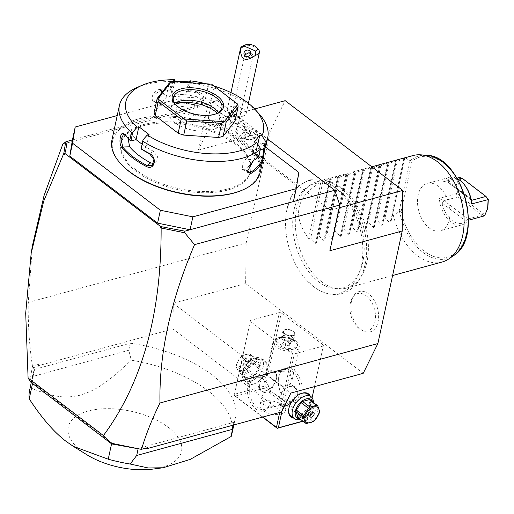 <?xml version="1.0" encoding="UTF-8"?>
<svg xmlns="http://www.w3.org/2000/svg" width="514" height="514" viewBox="0 0 514 514"><rect width="100%" height="100%" fill="white"/><g stroke="black" fill="none" stroke-linecap="round" stroke-linejoin="round"><path stroke-width="0.39" stroke-dasharray="2.57 1.93" d="M265.558 147.043L211.055 105.428L178.557 98.829L175.769 111.724L208.266 118.329L296.07 185.361L298.859 172.466M208.266 118.329L211.055 105.428M296.07 185.361L293.43 201.552M178.557 98.829L117.224 115.566M62.836 144.087L208.054 104.464L217.107 100.442L72.423 139.924M136.107 171.374A66.222 32.716 -167.8 0 1 120.989 143.849A66.222 32.716 -167.8 0 1 166.542 122.936A66.222 32.716 -167.8 0 1 235.322 144.305A66.222 32.716 -167.8 0 1 250.44 171.837A66.222 32.716 -167.8 0 1 204.887 192.75A66.222 32.716 -167.8 0 1 136.107 171.374M136.364 170.205A66.222 32.716 -167.8 0 1 121.246 142.674A66.222 32.716 -167.8 0 1 166.799 121.76A66.222 32.716 -167.8 0 1 235.573 143.13A66.222 32.716 -167.8 0 1 250.691 170.661A66.222 32.716 -167.8 0 1 205.137 191.574A66.222 32.716 -167.8 0 1 136.364 170.205M241.876 190.315A75.05 37.079 12.2 0 0 242.19 141.331A75.05 37.079 12.2 0 0 144.241 118.818A75.05 37.079 12.2 0 0 121.156 164.217M260.283 171.997A75.879 37.49 12.2 0 0 242.961 140.457A75.879 37.49 12.2 0 0 164.152 115.971A75.879 37.49 12.2 0 0 111.956 139.93M259.101 113.87A75.879 37.49 12.2 0 0 250.414 105.987A75.879 37.49 12.2 0 0 188.895 82.677L188.317 82.266L188.754 81.874M266.117 145.038A75.879 37.49 12.2 0 0 266.258 144.28L264.659 149.246M149.041 134.514L146.252 147.409L141.061 148.829M128.044 138.388L130.466 134.051L132.182 135.079A67.597 33.397 12.2 0 0 141.157 143.522A67.597 33.397 12.2 0 0 153.204 151.129L157.58 156.77L155.864 162.668L153.705 163.491M146.252 147.409L142.057 144.209M174.503 79.721L172.839 81.212L171.631 81.501A75.879 37.49 12.2 0 0 137.052 87.483M171.631 81.501L170.006 89.006A75.879 37.49 12.2 0 0 160.336 89.352C151.624 89.899 148.61 103.777 157.496 102.479A75.879 37.49 -167.8 0 1 194.8 105.023C204.585 107.593 207.572 93.715 197.639 91.89A75.879 37.49 12.2 0 0 187.269 90.181L188.895 82.677M124.703 134.629L125.281 135.272A75.05 37.079 12.2 0 0 126.984 137.251M172.839 81.212L170.899 90.201L170.006 89.006M170.789 90.149A75.05 37.079 12.2 0 0 160.529 90.483L154.149 94.743L154.149 100.988L157.997 102.209A75.05 37.079 -167.8 0 1 194.89 104.727L202.715 101.001L202.028 96.034L197.427 93.002A75.05 37.079 12.2 0 0 186.447 91.216L187.269 90.181M160.336 89.352L160.529 90.483L164.249 94.332A67.597 33.397 12.2 0 1 179.855 94.351L187.597 94.878L186.37 91.254L188.317 82.266M157.496 102.479L157.997 102.209L161.711 106.057L157.862 104.824L157.849 98.572L164.249 94.332M194.8 105.023L193.656 108.236A67.597 33.397 12.2 0 0 161.711 106.057M197.639 91.89L196.194 96.51L200.801 99.536L201.488 104.496L193.656 108.236M213.94 85.986A70.36 34.766 12.2 0 0 206.12 83.801M190.386 81.983L187.597 94.878M235.033 121.098A41.39 20.451 12.2 0 0 233.973 117.963L237.012 103.892L211.607 84.206M154.142 112.515L166.067 97.364A41.39 20.451 12.2 0 1 170.564 96.137L205.452 98.515A41.39 20.451 12.2 0 1 211.01 100.429L233.973 117.963M257.81 144.248L257.026 147.878L251.731 154.605L258.15 156.809L260.09 147.82M254.52 141.703L251.731 154.605M257.026 147.878L260.328 149.021M263.547 150.075A75.05 37.079 12.2 0 0 265.301 144.82L263.798 149.889M248.525 166.375A67.597 33.397 12.2 0 1 244.484 169.247L242.486 169.466L242.261 163.696L247.022 157.528A67.597 33.397 12.2 0 0 254.379 151.244A67.597 33.397 12.2 0 0 257.874 143.991A67.597 33.397 12.2 0 0 257.938 143.65C258.484 138.876 255.786 151.36 255.407 155.376A67.597 33.397 12.2 0 1 255.336 155.716L257.874 143.991M266.258 144.28L265.301 144.82L257.938 143.65L258.009 142.744L265.359 143.907M253.511 160.484L252.689 160.843A75.05 37.079 12.2 0 0 258.195 156.873L258.754 156.757M247.234 171.284L252.689 160.843L247.022 157.528M253.511 160.477A67.597 33.397 12.2 0 0 255.336 155.716M174.908 80.929L172.119 93.824L170.899 90.201M172.119 93.824L179.855 94.351A67.597 33.397 12.2 0 1 196.194 96.51M166.067 97.364L169.106 83.294M171.58 81.45L173.603 82.073L170.564 96.137M205.452 98.515L208.491 84.45L173.603 82.073M208.491 84.45L211.511 84.167M211.01 100.429L214.049 86.358M237.012 103.892L237.892 104.271M216.741 113.594A24.833 12.272 -167.8 0 1 216.124 113.877A24.833 12.272 -167.8 0 1 179.026 107.818A24.833 12.272 -167.8 0 1 176.18 105.235A24.833 12.272 -167.8 0 1 175.737 104.727M218.283 112.727A24.833 12.272 12.2 0 1 219.125 114.314A24.833 12.272 12.2 0 1 219.619 118.541A24.833 12.272 12.2 0 1 202.535 126.38A24.833 12.272 12.2 0 1 176.745 118.368A24.833 12.272 -167.8 0 1 171.072 108.043A24.833 12.272 -167.8 0 1 173.269 104.4A24.833 12.272 -167.8 0 1 174.689 103.301M175.319 104.201A27.223 13.448 12.2 0 0 170.385 107.06A27.223 13.448 12.2 0 0 174.195 122.371A27.223 13.448 12.2 0 0 206.609 130.974A27.223 13.448 12.2 0 0 220.654 117.931A27.223 13.448 12.2 0 0 217.345 113.286M124.876 134.841L125.281 135.272L132.182 135.079M217.107 100.442L267.447 138.876M237.969 135.49A9.657 4.774 -167.8 0 0 253.498 138.844A9.657 4.774 -167.8 0 0 254.334 133.222A9.657 4.774 -167.8 0 0 243.816 129.432A11.597 5.731 -167.8 0 0 245.165 126.174A11.597 5.731 -167.8 0 0 235.952 119.614A11.597 5.731 -167.8 0 0 223.757 120.649A11.597 5.731 12.2 0 0 223.037 121.388A11.597 5.731 12.2 0 0 225.845 127.864A11.597 5.731 12.2 0 0 237.674 131.109A9.657 4.774 -167.8 0 0 237.969 135.49L237.031 134.456A11.038 5.455 12.2 0 0 254.783 138.292A11.038 5.455 12.2 0 0 257.347 135.677A11.038 5.455 12.2 0 0 244.054 127.543L243.25 126.354A10.119 4.999 12.2 0 1 243.141 126.444A10.119 4.999 12.2 0 1 237.275 127.986L236.549 129.592L237.674 131.109M329.879 250.736L330.425 210.175L212.835 120.398L198.173 150.184L208.054 104.464M30.763 382.146L31.894 379.756L33.84 367.844L38.1 366.681L38.614 364.33L32.433 366.013C29.33 345.511 27.936 324.321 28.251 302.45L32.44 245.66M28.251 302.45L246.18 242.987L270.512 130.44L285.174 100.66M198.173 150.184L270.512 130.44M145.192 448.311L147.717 447.623M144.993 448.285L140.733 449.448M363.225 373.318L245.634 283.548L246.18 242.987M334.916 187.43A58.32 36.751 74.7 0 1 361.323 265.327A58.32 36.751 74.7 0 1 313.489 286.555A58.32 36.751 74.7 0 1 305.952 279.526A58.32 36.751 74.7 0 1 286.883 209.622A58.32 36.751 74.7 0 1 334.916 187.43M360.918 329.429A20.907 13.171 -105.3 0 0 363.661 331.106A20.907 13.171 -105.3 0 0 378.381 319.978A20.907 13.171 -105.3 0 0 368.596 293.892A20.907 13.171 -105.3 0 0 353.94 295.466A20.907 13.171 -105.3 0 0 360.918 329.429M38.614 364.33L38.595 365.634L172.948 328.973L173.289 303.286L245.634 283.548M29.979 381.285L32.433 366.013M33.84 367.844L32.44 366.193M38.1 366.681L38.595 365.634M281.595 411.92L172.948 328.973M32.543 383.502L32.742 382.583L111.763 442.914A103.468 51.124 -167.8 0 0 138.215 448.433L233.915 422.322A103.468 51.124 -167.8 0 0 235.393 417.696L233.825 424.956M32.742 382.583A103.468 51.124 -167.8 0 1 33.127 373.961A103.468 51.124 -167.8 0 1 34.605 369.335L130.305 343.224A103.468 51.124 -167.8 0 1 235.393 417.696M31.894 379.756L30.577 381.851M64.404 154.444L64.809 152.979M65.522 151.591L64.912 152.934M173.289 303.286L290.885 393.062M281.293 312.91L323.434 345.087L323.28 346.038L294.342 353.934L292.434 353.548L250.286 321.372L250.44 320.421L279.378 312.525L281.293 312.91L265.32 386.766L307.468 418.942L323.434 345.087M293.494 370.029A17.932 11.302 -105.3 0 0 278.588 377.578A17.932 11.302 -105.3 0 0 284.107 397.797A17.932 11.302 -105.3 0 0 286.902 400.515A17.932 11.302 -105.3 0 0 301.609 393.987A17.932 11.302 -105.3 0 0 293.494 370.029M250.44 320.421L234.474 394.277L263.412 386.38L279.378 312.525M263.412 386.38L264.241 387.164L264.035 388.224L306.183 420.401L307.263 420.009L307.468 418.942M265.32 386.766L264.241 387.164M253.184 384.209A14.488 8.68 127.4 0 0 255.169 383.476A14.488 8.68 127.4 0 0 266.837 368.197A14.488 8.68 127.4 0 0 258.503 359.588A14.488 8.68 127.4 0 0 244.992 374.86A14.488 8.68 127.4 0 0 253.184 384.209M234.474 394.277L250.286 321.372M279.7 412.44L292.434 353.548M262.879 417.034L234.32 395.227M262.487 378.49A17.932 11.302 74.7 0 1 265.282 381.208A17.932 11.302 74.7 0 1 270.801 401.428A17.932 11.302 74.7 0 1 255.895 408.971A17.932 11.302 74.7 0 1 247.78 385.018A17.932 11.302 74.7 0 1 262.487 378.49M281.968 411.161L294.342 353.934M302.83 421.12L307.314 419.899L312.101 397.746M314.51 386.612L323.28 346.038M310.218 396.056A14.488 8.68 -52.6 0 1 308.085 408.566A14.488 8.68 -52.6 0 1 297.086 417.721A14.488 8.68 -52.6 0 1 293.475 417.985M262.59 417.111L235.097 396.121L264.035 388.224M235.097 396.121L234.268 395.337M306.183 420.401L303.022 421.262M262.885 410.371A13.107 6.476 12.2 0 0 276.5 414.605A13.107 6.476 12.2 0 0 285.514 410.468A13.107 6.476 12.2 0 0 282.527 405.019A13.107 6.476 12.2 0 0 268.912 400.785A13.107 6.476 12.2 0 0 259.898 404.923A13.107 6.476 12.2 0 0 262.885 410.371M280.265 404.865C282.578 405.681 284.512 405.193 286.073 403.394L295.062 398.189A11.726 7.023 127.4 0 1 285.739 406.33A11.726 7.023 127.4 0 1 280.779 405.687A11.726 7.023 127.4 0 1 278.986 402.578L279.43 404.653L280.265 404.865L275.279 406.503L263.9 405.687L261.459 397.688L264.164 392.58L261.934 391.295L258.793 387.158A11.726 7.023 127.4 0 0 260.579 390.267A11.726 7.023 127.4 0 0 265.545 390.91A11.726 7.023 127.4 0 0 267.151 390.319A11.726 7.023 127.4 0 0 274.868 382.769L276.68 377.449L276.603 374.732A11.726 7.023 127.4 0 0 274.81 371.628A11.726 7.023 127.4 0 0 269.85 370.979A11.726 7.023 127.4 0 0 260.527 379.12C257.655 381.818 257.077 384.498 258.793 387.158M274.868 382.769L270.563 391.552C276.005 394.591 280.329 397.515 283.535 400.329L287.082 403.227L286.073 403.394M289.478 386.65A11.038 6.611 -52.6 0 1 295.723 393.775A11.038 6.611 -52.6 0 1 285.424 405.411A11.038 6.611 -52.6 0 1 279.076 398.851A11.038 6.611 -52.6 0 1 287.968 387.209A11.038 6.611 -52.6 0 1 289.478 386.65M295.062 398.189C297.934 395.497 298.512 392.818 296.803 390.152A11.726 7.023 127.4 0 0 295.01 387.042A11.726 7.023 127.4 0 0 290.05 386.399A11.726 7.023 127.4 0 0 288.438 386.991A11.726 7.023 127.4 0 0 280.721 394.54L284.191 386.708L290.192 384.344L292.061 380.187L289.62 372.187L278.247 371.371L274.682 372.509L276.166 372.656L276.603 374.732M286.125 399.622A16.557 10.434 -105.3 0 0 293.52 401.524A16.557 10.434 -105.3 0 0 300.105 388.366A16.557 10.434 -105.3 0 0 292.203 371.487A16.557 10.434 -105.3 0 0 284.807 369.585A16.557 10.434 -105.3 0 0 278.447 378.452A16.557 10.434 -105.3 0 0 283.542 397.116A16.557 10.434 -105.3 0 0 286.125 399.622M296.803 390.152L293.661 386.014L290.192 384.344M266.111 390.659A11.038 6.611 127.4 0 0 267.621 390.107A11.038 6.611 127.4 0 0 276.513 378.465A11.038 6.611 127.4 0 0 270.165 371.905A11.038 6.611 127.4 0 0 259.866 383.54A11.038 6.611 127.4 0 0 266.111 390.659M270.563 391.552L264.164 392.58M257.186 407.518A16.557 10.434 74.7 0 1 249.284 390.634A16.557 10.434 74.7 0 1 255.869 377.475A16.557 10.434 74.7 0 1 263.271 379.383A16.557 10.434 74.7 0 1 265.847 381.889A16.557 10.434 74.7 0 1 270.942 400.554A16.557 10.434 74.7 0 1 264.582 409.42A16.557 10.434 74.7 0 1 257.186 407.518M260.527 379.12L268.096 374.417L266.56 374.558L269.985 377.546C273.769 380.951 278.504 384.003 284.191 386.708M268.096 374.417C269.889 372.483 272.086 371.84 274.682 372.509M276.577 347.066A13.107 6.476 -167.8 0 1 273.583 341.617A13.107 6.476 -167.8 0 1 276.628 338.514A13.107 6.476 -167.8 0 1 296.212 341.707A13.107 6.476 12.2 0 1 297.709 343.069A13.107 6.476 12.2 0 1 299.206 347.156A13.107 6.476 12.2 0 1 290.185 351.3A13.107 6.476 12.2 0 1 276.577 347.066M278.986 402.578L278.909 399.86L280.721 394.54M295.042 340.371A11.038 5.455 -167.8 0 1 296.302 341.521A11.038 5.455 -167.8 0 1 297.561 344.965A11.038 5.455 -167.8 0 1 289.967 348.447A11.038 5.455 -167.8 0 1 278.504 344.888A11.038 5.455 -167.8 0 1 275.986 340.3A11.038 5.455 -167.8 0 1 278.549 337.679A11.038 5.455 -167.8 0 1 295.042 340.371M278.254 346.057A11.038 5.455 12.2 0 0 289.716 349.623A11.038 5.455 12.2 0 0 297.31 346.134A11.038 5.455 12.2 0 0 294.785 341.547A11.038 5.455 -167.8 0 0 283.323 337.987A11.038 5.455 -167.8 0 0 275.735 341.469A11.038 5.455 -167.8 0 0 278.254 346.057M287.834 342.131L290.371 344.065L289.054 345.736L285.206 345.472L282.668 343.538L283.985 341.868L287.834 342.131L288.849 337.441L291.387 339.375L290.069 341.045L286.221 340.782L283.683 338.848L285 337.178L288.849 337.441M290.371 344.065L291.387 339.375M283.985 341.868L285 337.178M282.668 343.538L283.683 338.848M285.206 345.472L286.221 340.782M289.054 345.736L290.069 341.045M307.68 394.116A13.794 8.263 -52.6 0 1 308.246 406.24A13.794 8.263 -52.6 0 1 296.771 416.803A13.794 8.263 -52.6 0 1 290.937 416.044M313.367 402.462A13.794 8.263 -52.6 0 1 313.199 404.165A13.794 8.263 -52.6 0 1 302.091 418.724A13.794 8.263 -52.6 0 1 300.491 419.334M288.797 408.855A13.794 8.263 -52.6 0 1 288.836 408.604A13.794 8.263 -52.6 0 1 299.951 394.052A13.794 8.263 -52.6 0 1 300.182 393.949M312.795 402.025A11.591 6.939 -52.6 0 1 312.93 405.803A11.591 6.939 -52.6 0 1 303.601 418.03A11.591 6.939 -52.6 0 1 302.007 418.614A11.591 6.939 -52.6 0 1 299.919 418.891M310.334 400.149L312.242 405.758A10.621 6.361 -52.6 0 1 311.876 407.448L307.154 414.869A10.621 6.361 -52.6 0 1 305.676 416.07L299.045 417.876A10.621 6.361 -52.6 0 1 297.94 417.381M312.242 405.758L319.637 411.406M311.876 407.448L319.271 413.095M307.154 414.869L314.549 420.516M305.676 416.07L313.071 421.711M299.045 417.876L306.44 423.523M312.409 412.498A2.756 1.651 127.4 0 0 311.959 411.264A2.756 1.651 127.4 0 0 310.79 411.11A2.756 1.651 -52.6 0 0 308.496 413.224A2.756 1.651 -52.6 0 0 308.606 415.653A2.756 1.651 -52.6 0 0 309.775 415.8A2.756 1.651 127.4 0 0 309.916 415.762M253.749 383.958A13.794 8.263 127.4 0 0 255.644 383.258A13.794 8.263 127.4 0 0 266.753 368.705A13.794 8.263 127.4 0 0 264.652 361.265A13.794 8.263 127.4 0 0 258.818 360.507A13.794 8.263 127.4 0 0 247.343 371.069A13.794 8.263 127.4 0 0 247.909 383.2A13.794 8.263 127.4 0 0 253.749 383.958M250.324 381.343A13.794 8.263 127.4 0 0 261.799 370.78A13.794 8.263 127.4 0 0 261.228 358.65A13.794 8.263 127.4 0 0 255.394 357.892A13.794 8.263 127.4 0 0 253.498 358.592A13.794 8.263 127.4 0 0 242.39 373.145A13.794 8.263 127.4 0 0 244.484 380.585A13.794 8.263 127.4 0 0 250.324 381.343M253.582 358.695A11.591 6.939 127.4 0 0 251.995 359.28A11.591 6.939 127.4 0 0 242.659 371.506A11.591 6.939 127.4 0 0 249.322 378.394A11.591 6.939 127.4 0 0 260.135 366.174A11.591 6.939 127.4 0 0 253.582 358.695M245.255 377.16A10.621 6.361 -52.6 0 0 246.367 377.655L252.997 375.85L245.596 370.202L238.971 372.007A10.621 6.361 -52.6 0 1 237.86 371.519L235.952 365.91A10.621 6.361 -52.6 0 1 236.099 365.069A10.621 6.361 -52.6 0 1 236.318 364.214L243.713 369.862A10.621 6.361 127.4 0 0 243.347 371.551L245.255 377.16L237.86 371.519M252.997 375.85A10.621 6.361 -52.6 0 0 254.469 374.648L259.191 367.227A10.621 6.361 127.4 0 0 259.557 365.538L257.655 359.928A10.621 6.361 127.4 0 0 256.544 359.434L249.913 361.246A10.621 6.361 127.4 0 0 248.435 362.441L243.713 369.862M246.367 377.655L238.971 372.007M254.469 374.648L247.073 369.001A10.621 6.361 -52.6 0 1 245.596 370.202M259.191 367.227L251.796 361.586L247.073 369.001M259.557 365.538L252.162 359.89A10.621 6.361 -52.6 0 1 252.014 360.725A10.621 6.361 -52.6 0 1 251.796 361.586M257.655 359.928L250.254 354.281L252.162 359.89M256.544 359.434L249.149 353.786A10.621 6.361 -52.6 0 1 250.254 354.281M249.913 361.246L242.518 355.598L249.149 353.786M248.435 362.441L241.04 356.8A10.621 6.361 -52.6 0 1 242.518 355.598M241.04 356.8L236.318 364.214M243.347 371.551L235.952 365.91M250.472 360.622A9.246 5.538 -52.6 0 1 241.85 370.369A9.246 5.538 -52.6 0 1 236.626 364.4A9.246 5.538 -52.6 0 1 245.249 354.66A9.246 5.538 -52.6 0 1 250.472 360.622M244.06 360.166A2.756 1.651 -52.6 0 1 245.223 360.32A2.756 1.651 -52.6 0 1 245.339 362.743A2.756 1.651 -52.6 0 1 243.045 364.856A2.756 1.651 -52.6 0 1 241.876 364.709A2.756 1.651 -52.6 0 1 241.76 362.28A2.756 1.651 -52.6 0 1 244.06 360.166M243.63 366.045A2.756 1.651 127.4 0 1 243.52 363.623A2.756 1.651 127.4 0 1 245.814 361.509A2.756 1.651 -52.6 0 1 246.983 361.663A2.756 1.651 -52.6 0 1 247.093 364.085A2.756 1.651 -52.6 0 1 244.799 366.199A2.756 1.651 127.4 0 1 243.63 366.045L241.876 364.709M111.564 443.833L111.763 442.914M138.105 448.915L138.215 448.433M233.317 425.097L233.915 422.322M130.305 343.224L128.789 350.252L131.301 360.198A103.468 51.124 -167.8 0 1 208.247 390.968A103.468 51.124 -167.8 0 1 231.872 433.983M128.789 350.252L33.082 376.37L34.605 369.335M33.082 376.37L30.275 387.768A103.468 51.124 12.2 0 0 29.606 390.248M30.275 387.768C54.49 397.752 65.272 398.382 79.856 395.266C94.955 390.621 105.955 384.164 131.301 360.198M153.056 469.07A57.941 28.63 12.2 0 0 168.29 427.359A57.941 28.63 12.2 0 0 88.003 411.052A57.941 28.63 12.2 0 0 81.475 451.048A57.941 28.63 12.2 0 0 86.885 454.761M330.425 210.175L339.163 207.791M212.835 120.398L254.655 108.987M318.532 281.691A53.97 34.008 -105.3 0 0 335.179 288.598A53.97 34.008 -105.3 0 0 364.163 250.646A53.97 34.008 -105.3 0 0 338.366 189.974A53.97 34.008 -105.3 0 0 307.449 186.961A53.97 34.008 -105.3 0 0 293.237 232.405A53.97 34.008 -105.3 0 0 318.532 281.691M321.713 281.8A55.184 34.772 74.7 0 1 295.839 231.396A55.184 34.772 74.7 0 1 310.372 184.931A55.184 34.772 74.7 0 1 317.324 181.667A55.184 34.772 74.7 0 1 341.99 188.008A55.184 34.772 74.7 0 1 368.332 244.285A55.184 34.772 74.7 0 1 346.378 288.142A55.184 34.772 74.7 0 1 338.732 288.862A55.184 34.772 74.7 0 1 321.713 281.8M442.072 262.031A55.184 34.772 74.7 0 1 417.407 255.683A55.184 34.772 74.7 0 1 393.364 215.475L399.436 211.228A53.238 33.545 -105.3 0 0 453.701 255.522M426.337 155.254A53.238 33.545 -105.3 0 0 410.397 160.535L405.533 159.205A55.184 34.772 74.7 0 1 413.018 155.556M410.397 160.535L411.932 161.325A51.908 32.71 -105.3 0 1 462.786 190.784A51.908 32.71 -105.3 0 1 448.497 256.846A51.908 32.71 -105.3 0 1 401.126 211.318L399.436 211.228M449.377 219.035A24.556 15.471 -105.3 0 0 444.494 193.315A24.556 15.471 -105.3 0 0 427.282 183.408A24.556 15.471 -105.3 0 0 418.12 195.166A24.556 15.471 -105.3 0 0 423.003 220.885A24.556 15.471 -105.3 0 0 440.215 230.792A24.556 15.471 -105.3 0 0 449.377 219.035M464.354 184.712A23.175 14.604 74.7 0 0 446.814 180.401L447.051 181.648L447.912 182.117L442.856 182.001A24.556 15.471 74.7 0 1 448.985 177.491A24.556 15.471 74.7 0 1 457.261 178.596M442.856 182.001L456.991 178.146M488.017 206.332L484.58 215.841L481.914 215.173L458 196.913L455.841 193.9L456.355 184.732L459.387 177.491L460.891 178.641L462.992 179.168L486.597 197.19M485.152 214.132L483.051 213.599L459.445 195.577L457.736 193.2L439.309 198.417L443.82 201.038L441.944 202.908A23.175 14.604 74.7 0 0 466.159 221.393L467.399 219.035L468.048 220.358A24.556 15.471 74.7 0 1 461.913 224.869A24.556 15.471 74.7 0 1 439.309 198.417M468.048 220.358L468.472 220.236M447.912 182.117L471.152 199.451M458.308 179.18L448.208 181.937M462.054 178.159L462.992 179.168M457.736 193.2C457.402 187.289 458.449 182.431 460.891 178.641M483.051 213.599L481.914 215.173L468.068 218.951L444.154 200.698L458 196.913L459.445 195.577M444.154 200.698L443.82 201.038M467.399 219.035L468.068 218.951M308.625 238.599L320.787 182.329C296.032 196.881 291.978 215.636 308.625 238.599L310.687 238.04L315.487 243.328L316.361 243.09L317.716 236.119L318.956 235.785L323.756 241.072L324.63 240.835L325.985 233.864L327.219 233.523L332.018 238.817L332.899 238.58L334.254 231.608L335.488 231.268L340.287 236.562L341.167 236.324L342.523 229.353L343.757 229.013L348.556 234.307L349.436 234.069L350.792 227.098L352.026 226.758L356.825 232.052L357.699 231.808L359.061 224.836L360.295 224.502L365.094 229.797L365.968 229.552L367.324 222.581L368.557 222.247L373.357 227.535L374.237 227.297L375.593 220.326L376.826 219.992L381.626 225.28L382.506 225.042L383.862 218.071L385.095 217.737L389.895 223.025L390.775 222.787L404.293 159.546L405.533 159.205M392.131 215.816L393.364 215.475M404.293 159.546L390.769 222.813L404.724 158.241L397.264 161.46L385.095 217.737M320.787 182.329L330.316 178.544L316.361 243.116L330.316 178.544L329.885 179.849L338.585 176.289L324.623 240.86L338.585 176.289L338.154 177.587L339.388 177.253L346.854 174.034L332.892 238.599L346.854 174.034L346.423 175.332L347.657 174.998L355.123 171.779L341.161 236.344L355.123 171.779L354.692 173.077L355.926 172.743L363.385 169.524L349.43 234.088L363.385 169.524L362.955 170.821L364.195 170.487L371.654 167.268L357.699 231.833L371.654 167.262L371.224 168.566L372.457 168.232L379.923 165.013L365.962 229.578L379.923 165.013L379.493 166.311L388.192 162.758L374.231 227.323L388.192 162.752L387.762 164.056L396.461 160.503L382.5 225.068L396.031 161.801L397.264 161.46M396.031 161.801L383.862 218.071M388.995 163.715L376.826 219.992M387.762 164.056L375.593 220.326M380.726 165.971L368.557 222.247M379.493 166.311L367.324 222.581M372.457 168.232L360.295 224.502M371.224 168.566L359.061 224.836M364.195 170.487L352.026 226.758M362.955 170.821L350.792 227.098M355.926 172.743L343.757 229.013M354.692 173.077L342.523 229.353M347.657 174.998L335.488 231.268M346.423 175.332L334.254 231.608M339.388 177.253L327.219 233.523M338.154 177.587L325.985 233.864M331.119 179.508L318.956 235.785M329.885 179.849L317.716 236.119M322.856 181.763L310.687 238.04M366.238 295.813A19.314 12.169 74.7 0 1 375.278 319.907A19.314 12.169 74.7 0 1 361.683 330.187A19.314 12.169 74.7 0 1 359.138 328.639A19.314 12.169 74.7 0 1 352.694 297.265A19.314 12.169 74.7 0 1 366.238 295.813M245.165 126.174A12.42 12.42 0 0 0 239.081 117.931A6.9 3.405 -167.8 0 0 231.987 116.395A6.9 3.405 -167.8 0 0 228.923 117.41A6.9 3.405 12.2 0 0 228.177 118.541A6.9 3.405 12.2 0 0 232.945 122.994A6.9 3.405 12.2 0 0 240.918 122.583A12.42 10.029 51.1 0 1 243.141 126.444M239.081 117.931A6.9 3.405 -167.8 0 1 241.664 121.458A6.9 3.405 -167.8 0 1 240.918 122.583M243.816 129.432L244.054 127.543M236.549 129.592A11.038 5.455 12.2 0 0 235.772 131.012A11.038 5.455 12.2 0 0 237.031 134.456M237.275 127.986A11.038 5.455 12.2 0 0 236.029 129.836A11.038 5.455 12.2 0 0 245.66 137.501A11.038 5.455 12.2 0 0 257.604 134.501A11.038 5.455 12.2 0 0 243.25 126.354M242.961 131.912L245.499 133.846L249.348 134.109L250.665 132.432L248.127 130.498L244.278 130.235L242.961 131.912L242.454 134.257L244.992 136.191L248.84 136.454L250.157 134.777L247.626 132.843L243.771 132.58L242.454 134.257M245.499 133.846L244.992 136.191M244.278 130.235L243.771 132.58M248.127 130.498L247.626 132.843M250.665 132.432L250.157 134.777M249.348 134.109L248.84 136.454M228.177 118.541L229.546 112.219A6.9 3.405 12.2 0 1 230.291 111.088A6.9 3.405 -167.8 0 1 238.265 110.677A6.9 3.405 -167.8 0 1 243.026 115.136A6.9 3.405 -167.8 0 1 242.287 116.26A6.9 3.405 12.2 0 1 241.426 116.768L243.989 115.663A9.657 4.774 12.2 0 0 245.191 114.95A9.657 4.774 -167.8 0 0 246.232 113.369L248.41 103.295M229.546 112.219A6.9 3.405 12.2 0 0 230.33 114.371A6.9 3.405 12.2 0 0 241.426 116.768M246.232 113.369A9.657 4.774 -167.8 0 0 239.563 107.137A9.657 4.774 -167.8 0 0 228.396 107.709A9.657 4.774 12.2 0 0 227.355 109.289A9.657 4.774 12.2 0 0 228.454 112.303A9.657 4.774 12.2 0 0 243.989 115.663M242.781 46.042A9.657 4.774 -167.8 0 1 258.311 49.395M245.011 55.801L245.351 56.758L246.759 57.986L250.594 57.227A4.138 2.043 12.2 0 0 252.56 56.611A4.138 2.043 -167.8 0 0 253.004 55.93L237.886 125.872A4.138 2.043 -167.8 0 1 237.436 126.547A4.138 2.043 -167.8 0 1 232.649 126.797A4.138 2.043 -167.8 0 1 229.79 124.125A4.138 2.043 -167.8 0 1 230.24 123.444A4.138 2.043 -167.8 0 1 235.026 123.199A4.138 2.043 -167.8 0 1 237.886 125.872M250.594 57.227L251.937 54.375L250.331 51.58M250.697 53.475L251.924 54.355A3.45 3.174 -29.8 0 0 250.723 53.225M244.96 54.799A4.138 2.043 12.2 0 1 244.915 54.182A4.138 2.043 12.2 0 1 245.364 53.507A4.138 2.043 -167.8 0 1 248.056 52.884A4.138 2.043 -167.8 0 1 248.23 52.891M250.485 53.372A4.138 2.043 -167.8 0 1 250.684 53.45A4.138 2.043 -167.8 0 1 253.004 55.93M284.281 333.933A6.207 3.065 12.2 0 0 290.725 335.938A6.207 3.065 12.2 0 0 294.997 333.978A6.207 3.065 12.2 0 0 293.578 331.395A6.207 3.065 12.2 0 0 287.133 329.39A6.207 3.065 12.2 0 0 282.861 331.35A6.207 3.065 12.2 0 0 284.281 333.933M284.795 333.792A5.519 2.724 -167.8 0 1 283.535 331.498A5.519 2.724 -167.8 0 1 287.332 329.757A5.519 2.724 -167.8 0 1 293.064 331.536A5.519 2.724 -167.8 0 1 294.323 333.83A5.519 2.724 -167.8 0 1 290.526 335.571A5.519 2.724 -167.8 0 1 284.795 333.792M283.008 339.793A6.207 3.065 12.2 0 0 289.459 341.797A6.207 3.065 12.2 0 0 293.732 339.838A6.207 3.065 12.2 0 0 293.025 337.904A6.207 3.065 12.2 0 0 292.312 337.255A6.207 3.065 12.2 0 0 283.034 335.745A6.207 3.065 12.2 0 0 281.595 337.216A6.207 3.065 12.2 0 0 283.008 339.793M294.323 333.83L293.179 339.105A5.519 2.724 12.2 0 1 289.382 340.846A5.519 2.724 12.2 0 1 283.651 339.067A5.519 2.724 -167.8 0 1 282.392 336.773A5.519 2.724 -167.8 0 1 283.677 335.469A5.519 2.724 -167.8 0 1 291.92 336.811A5.519 2.724 12.2 0 1 292.556 337.383L293.025 337.904M293.179 339.105A5.519 2.724 12.2 0 0 292.556 337.383M149.568 153.808L153.204 151.129M244.484 169.247L247.24 170.86M258.934 155.935L255.407 155.376M399.121 211.363L410.114 160.496M401.126 211.318L411.932 161.325M446.814 180.401L471.023 198.886M466.159 221.393L441.944 202.908M389.895 223.025L403.85 158.485M381.626 225.28L395.581 160.741M373.357 227.535L387.312 162.996M365.094 229.797L379.049 165.251M356.825 232.052L370.78 167.506M348.556 234.307L362.511 169.761M340.287 236.562L354.242 172.017M332.018 238.817L345.973 174.272M323.756 241.072L337.711 176.533M315.487 243.328L329.442 178.788M121.246 142.674L120.989 143.849M266.265 143.245L265.333 143.914M247.26 171.721L247.176 170.892M242.486 169.466L248.14 172.781M154.149 100.988L157.862 104.824M201.488 104.496L202.715 101.001M216.124 113.877L217.409 113.318M176.18 105.235L175.242 104.201M171.072 108.043L173.353 97.493M219.619 118.541L221.9 107.991M219.125 114.314L220.654 117.931M173.269 104.4L170.385 107.06M130.466 134.051L123.572 134.244M124.523 134.424L125.159 135.131M152.24 165.341L155.864 162.668M250.691 170.661L250.44 171.837M285.514 410.468L287.082 403.227M279.43 404.653L280.779 405.687M286.96 403.317L293.52 401.524M278.247 371.371L284.807 369.585M276.513 378.465L276.68 377.449M267.621 390.107L267.151 390.319M260.579 390.267L261.934 391.295M259.898 404.923L261.459 397.688M255.869 377.475L266.56 374.558M274.81 371.628L276.166 372.656M266.445 374.648L273.583 341.617M292.061 380.187L299.206 347.156M293.661 386.014L295.01 387.042M264.582 409.42L275.279 406.503M279.076 398.851L278.909 399.86M287.968 387.209L288.438 386.991M265.847 381.889L265.282 381.208M270.942 400.554L270.801 401.428M296.302 341.521L297.709 343.069M297.561 344.965L297.31 346.134M275.986 340.3L275.735 341.469M278.549 337.679L276.628 338.514M283.542 397.116L284.107 397.797M278.447 378.452L278.588 377.578M288.836 408.604L288.752 409.118M299.951 394.052L300.42 393.833M312.93 405.803L313.199 404.165M303.601 418.03L302.091 418.724M311.959 411.264L313.713 412.607M308.606 415.653L310.366 416.989M266.753 368.705L266.837 368.197M255.644 383.258L255.169 383.476M261.228 358.65L264.652 361.265M244.484 380.585L247.909 383.2M242.659 371.506L242.39 373.145M251.995 359.28L253.498 358.592M246.983 361.663L245.223 360.32M31.277 382.538L33.127 373.961M305.952 279.526L313.649 286.703C336.664 304.07 359.511 290.391 364.529 266.631C371.924 240.192 359.492 201.52 338.514 186.254L323.569 179.007L310.417 179.245L299.013 185.74L291.438 196.065L286.883 209.622M307.449 186.961L310.372 184.931M335.179 288.598L338.732 288.862M346.378 288.142L392.593 275.53M448.985 177.491L427.282 183.408M461.913 224.869L440.215 230.792M447.051 181.648L471.415 200.242M317.324 181.667L371.808 166.799M361.683 330.187L363.661 331.106M352.694 297.265L353.94 295.466M231.987 116.395A12.42 12.42 0 0 0 223.037 121.388M253.498 138.844L254.783 138.292M257.347 135.677L257.604 134.501M235.772 131.012L236.029 129.836M241.664 121.458L243.026 115.136M230.33 114.371L228.454 112.303M227.355 109.289L230.959 92.61M245.351 56.758L244.349 55.011M250.318 53.308L250.684 53.45M244.915 54.182L229.79 124.125M293.732 339.838L294.997 333.978M281.595 337.216L282.861 331.35M283.677 335.469L283.034 335.745M283.535 331.498L282.392 336.773"/><path stroke-width="0.77" d="M32.44 245.66L44.043 195.628L62.836 144.087L65.689 141.915L67.193 141.35L65.522 151.591L64.661 153.275L160.644 226.552L184.854 231.178L190.084 229.752L157.586 223.147L160.374 210.252L192.872 216.85L190.084 229.752L293.43 201.552L296.218 188.651L298.859 172.466L265.558 147.043M192.872 216.85L296.218 188.651M157.586 223.147L69.782 156.115L72.57 143.22L160.374 210.252M69.782 156.115L72.423 139.924L75.211 127.029L72.57 143.22M117.224 115.566L75.211 127.029M206.12 83.801A70.36 34.766 12.2 0 0 189.974 80.775L190.386 81.983L174.908 80.929L174.503 79.721A70.36 34.766 12.2 0 0 142.172 85.266L137.052 87.483A75.879 37.49 12.2 0 0 119.409 105.466L111.956 139.93A75.879 37.49 12.2 0 0 120.591 163.593L121.156 164.217A75.05 37.079 12.2 0 0 129.746 172.01A75.05 37.079 12.2 0 0 241.876 190.315L242.64 189.981A75.879 37.49 12.2 0 0 260.283 171.997L263.277 158.164A75.879 37.49 -167.8 0 1 250.671 173.61L247.26 171.721L253.511 160.484A75.879 37.49 12.2 0 0 258.754 156.757L260.38 149.253L260.09 147.82L256.653 142.442A70.36 34.766 12.2 0 1 147.312 134.983L143.001 139.84L142.808 141.234A75.879 37.49 12.2 0 0 260.38 149.253M120.591 163.593A75.879 37.49 12.2 0 0 129.277 171.477A75.879 37.49 12.2 0 0 242.64 189.981M142.808 141.234L141.183 148.739A75.879 37.49 12.2 0 0 149.253 153.371C157.714 157.085 154.714 170.95 146.413 166.504A75.879 37.49 -167.8 0 1 132.271 157.644A75.879 37.49 -167.8 0 1 121.863 147.762L122.75 146.998A75.05 37.079 12.2 0 0 147.03 165.534L150.673 162.854L153.705 163.491M257.81 144.248L259.814 134.983L261.941 135.722L265.378 141.099L266.278 141.755A75.879 37.49 12.2 0 0 267.736 137.534A75.879 37.49 12.2 0 0 259.101 113.87L255.349 109.733A70.36 34.766 12.2 0 0 213.94 85.986M266.278 141.755L264.659 149.259A75.879 37.49 12.2 0 0 266.117 145.038L267.736 137.534M260.328 149.021L263.438 150.088L264.659 149.259L263.425 157.412A75.879 37.49 -167.8 0 1 263.277 158.164M143.001 139.84L141.183 148.739M147.312 134.983L149.041 134.514L138.851 126.74L136.069 139.635L130.755 141.022L129.824 140.065L131.443 132.561L132.818 132.059L137.129 127.209L138.851 126.74M141.061 148.887A75.05 37.079 12.2 0 0 149.568 153.808L153.956 159.443L152.24 165.341L147.03 165.534L146.413 166.504M142.057 144.209L136.069 139.635M149.253 153.371L149.568 153.808M119.409 105.466A75.879 37.49 12.2 0 0 131.443 132.561M121.863 147.762C117.879 142.828 120.88 128.956 124.703 134.629A75.879 37.49 12.2 0 0 126.425 136.634A75.879 37.49 12.2 0 0 129.824 140.065M126.425 136.634L126.984 137.251A75.05 37.079 12.2 0 0 130.755 141.022M130.877 141.048L132.818 132.059M142.172 85.266A70.36 34.766 12.2 0 0 137.129 127.209M261.941 135.722A70.36 34.766 12.2 0 0 255.349 109.733M188.317 82.266L189.974 80.775M259.814 134.983L254.52 141.703L256.653 142.442M155.202 115.656L178.165 133.19A41.39 20.451 12.2 0 0 183.723 135.098L186.762 121.034L184.25 118.965L224.181 121.689A41.39 20.451 12.2 0 0 224.265 121.67L237.911 104.323A41.39 20.451 12.2 0 0 237.892 104.271L211.607 84.206A41.39 20.451 -167.8 0 0 211.511 84.167L171.58 81.45A41.39 20.451 -167.8 0 0 171.503 81.469L157.849 98.81L157.181 98.45L154.142 112.515A41.39 20.451 12.2 0 0 155.202 115.656L158.241 101.586L181.204 119.12L184.153 118.933A41.39 20.451 12.2 0 0 184.25 118.965M237.911 104.323L238.072 107.034L235.033 121.098L223.108 136.255A41.39 20.451 12.2 0 1 218.611 137.482L183.723 135.098M265.378 141.099L263.438 150.088M263.425 157.412L262.763 156.539A75.05 37.079 -167.8 0 1 250.151 172.563L248.14 172.781L247.234 171.284M263.798 149.889L262.763 156.539L258.934 155.935M250.671 173.61L250.151 172.563L247.24 170.86M248.525 166.375A67.597 33.397 12.2 0 0 253.511 160.477M178.165 133.19L181.204 119.12M158.241 101.586L157.869 98.868A41.39 20.451 -167.8 0 1 157.849 98.81M171.503 81.469L169.106 83.294L157.181 98.45M223.108 136.255L226.147 122.184L238.072 107.034M226.147 122.184L224.265 121.67M224.181 121.689L221.65 123.411L218.611 137.482M186.762 121.034L221.65 123.411M157.869 98.868L184.153 118.933M217.518 96.208A26.214 12.953 -167.8 0 1 217.409 113.318A26.214 12.953 -167.8 0 1 178.242 106.925A26.214 12.953 -167.8 0 1 175.242 104.201A26.214 12.953 -167.8 0 1 183.305 88.35A26.214 12.953 -167.8 0 1 217.518 96.208M175.737 104.727A24.833 12.272 -167.8 0 1 173.353 97.493A24.833 12.272 -167.8 0 1 190.437 89.648A24.833 12.272 -167.8 0 1 216.227 97.666A24.833 12.272 -167.8 0 1 221.9 107.991A24.833 12.272 -167.8 0 1 216.741 113.594M174.689 103.301A24.833 12.272 -167.8 0 1 213.946 108.216A24.833 12.272 12.2 0 1 218.283 112.727M217.345 113.286A27.223 13.448 12.2 0 0 214.981 111.242A27.223 13.448 12.2 0 0 175.319 104.201M128.044 138.388L129.644 146.798A67.597 33.397 12.2 0 0 150.673 162.854M129.644 146.798L122.75 146.998L121.105 139.294L123.572 134.244L124.876 134.841M267.447 138.876L334.768 190.27L339.767 205.009L329.879 250.736L402.224 230.992L377.886 343.538L363.225 373.318L290.885 393.062L281.595 411.92L147.248 448.581L147.717 447.623L141.543 449.307C145.892 434.497 152.035 419.064 159.963 403.002L377.886 343.538M293.43 201.552L334.768 190.27M67.193 141.35L72.423 139.924M159.963 403.002C159.038 353.581 170.564 300.786 194.549 244.638L339.767 205.009M194.549 244.638L184.738 232.797L184.854 231.178M164.3 227.002L161.891 226.97L161.531 228.087L184.738 232.797M161.531 228.087L160.387 227.721L160.644 226.552M103.423 435.551L111.075 443.196L141.363 449.352L111.673 443.916L30.763 382.146L28.09 378.041L103.423 435.551C142.115 383.303 161.351 314.215 161.133 228.293M147.248 448.581L145.192 448.311M254.655 108.987L285.174 100.66L402.77 190.437L402.224 230.992M28.09 378.041L25.7 313.199L31.148 253.569L43.671 201.244L63.8 153.474L64.809 152.979M65.689 141.915L63.8 153.474M116.819 444.591L111.075 443.196M111.05 443.286L111.673 443.916M64.661 153.275L64.404 154.444L63.659 153.879M160.387 227.721L161.891 226.97M262.879 417.034L276.461 427.404L279.7 412.44M276.461 427.404L277.29 428.188L278.376 427.796L281.968 411.161M312.101 397.746L314.51 386.612M302.83 421.12L278.376 427.796M293.475 417.985A14.488 8.68 -52.6 0 1 288.752 409.118A14.488 8.68 -52.6 0 1 300.42 393.833A14.488 8.68 -52.6 0 1 302.405 393.107A14.488 8.68 -52.6 0 1 310.218 396.056M303.022 421.262L277.245 428.297L262.59 417.111M300.182 393.949A13.794 8.263 -52.6 0 1 301.84 393.358A13.794 8.263 -52.6 0 1 307.68 394.116L311.105 396.724A13.794 8.263 -52.6 0 1 313.367 402.462M300.491 419.334A13.794 8.263 -52.6 0 1 300.195 419.418A13.794 8.263 -52.6 0 1 294.361 418.659A13.794 8.263 -52.6 0 1 293.79 406.529A13.794 8.263 -52.6 0 1 305.265 395.966A13.794 8.263 -52.6 0 1 311.105 396.724M294.361 418.659L290.937 416.044A13.794 8.263 -52.6 0 1 288.797 408.855M299.919 418.891A11.591 6.939 -52.6 0 1 295.788 409.883A11.591 6.939 -52.6 0 1 306.267 398.915A11.591 6.939 -52.6 0 1 312.795 402.025M301.12 402.661A10.621 6.361 127.4 0 1 302.598 401.466L309.229 399.654L316.624 405.302L309.993 407.107A10.621 6.361 127.4 0 0 308.516 408.309L303.793 415.73A10.621 6.361 127.4 0 0 303.575 416.584A10.621 6.361 127.4 0 0 303.427 417.419L296.032 411.772A10.621 6.361 -52.6 0 1 296.398 410.082L301.12 402.661L308.516 408.309M309.229 399.654A10.621 6.361 127.4 0 1 310.334 400.149L317.729 405.797L319.637 411.406A10.621 6.361 127.4 0 1 319.49 412.241A10.621 6.361 127.4 0 1 319.271 413.095L314.549 420.516A10.621 6.361 127.4 0 1 313.071 421.711L306.44 423.523A10.621 6.361 127.4 0 1 305.335 423.028L297.94 417.381L296.032 411.772M302.598 401.466L309.993 407.107M317.729 405.797A10.621 6.361 127.4 0 0 316.624 405.302M305.335 423.028L303.427 417.419M296.398 410.082L303.793 415.73M318.963 412.909A9.246 5.538 127.4 0 0 313.739 406.947A9.246 5.538 127.4 0 0 305.117 416.687A9.246 5.538 127.4 0 0 310.34 422.656A9.246 5.538 127.4 0 0 318.963 412.909M311.529 417.143A2.756 1.651 127.4 0 0 313.829 415.029A2.756 1.651 127.4 0 0 313.713 412.607A2.756 1.651 127.4 0 0 312.544 412.453A2.756 1.651 127.4 0 0 310.25 414.567A2.756 1.651 127.4 0 0 310.366 416.989A2.756 1.651 127.4 0 0 311.529 417.143M309.916 415.762A2.756 1.651 127.4 0 0 312.409 412.498M31.277 382.538L29.606 390.248A103.468 51.124 12.2 0 0 29.221 398.87C41.718 417.991 54.002 432.152 66.068 441.346L73.386 446.403L108.242 459.201L111.564 443.833M29.221 398.87L32.543 383.502M233.825 424.956L231.872 433.983A103.468 51.124 -167.8 0 1 231.204 436.463L190.154 459.42L163.111 467.766L148.173 467.958L130.17 464.033A103.468 51.124 -167.8 0 1 108.242 459.201M130.17 464.033L136.692 455.468L138.105 448.915M136.692 455.468L232.399 429.357L233.317 425.097M231.204 436.463L232.399 429.357M73.386 446.403L86.885 454.761A57.941 28.63 12.2 0 0 153.056 469.07L163.111 467.766M339.163 207.791L402.77 190.437M371.808 166.799L413.018 155.556A55.184 34.772 74.7 0 1 420.664 154.836A55.184 34.772 74.7 0 1 437.684 161.897A55.184 34.772 74.7 0 1 463.557 212.301A55.184 34.772 74.7 0 1 449.018 258.767A55.184 34.772 74.7 0 1 442.072 262.031L392.593 275.53M456.991 178.146L459.387 177.491L462.054 178.159L485.974 196.419L488.133 199.432L487.613 208.6L484.58 215.841L468.472 220.236M471.152 199.451L472.122 200.197L485.974 196.419L488.3 199.567L471.595 203.942L471.415 200.242M457.261 178.596A24.556 15.471 74.7 0 1 463.789 184.031A24.556 15.471 74.7 0 1 471.595 203.942M488.3 199.567L487.876 207.206M472.122 200.197L471.492 200.119L471.023 198.886A23.175 14.604 74.7 0 0 464.354 184.712L463.789 184.031M462.054 178.159L458.308 179.18M243.97 46.003L240.488 48.631A9.657 4.774 -167.8 0 1 240.533 48.329A9.657 4.774 -167.8 0 1 241.58 46.748A9.657 4.774 -167.8 0 1 242.781 46.042L245.345 44.93A6.9 3.405 12.2 0 0 243.97 46.003L255.721 51.066L255.664 55.171A9.657 4.774 -167.8 0 0 258.369 53.989A9.657 4.774 -167.8 0 0 259.416 52.409A9.657 4.774 -167.8 0 0 258.311 49.395L256.435 47.333A6.9 3.405 12.2 0 0 245.345 44.93M255.721 51.066A6.9 3.405 12.2 0 0 256.435 47.333M240.488 48.631C240.584 60.241 245.641 62.419 255.664 55.171M245.776 56.27A3.45 3.174 -29.8 0 0 250.331 51.58A3.45 3.174 -29.8 0 0 244.947 51.175A3.45 3.174 -29.8 0 0 245.776 56.27M250.723 53.225A3.45 3.174 -29.8 0 0 250.517 53.128A3.45 3.174 150.2 0 0 248.577 52.91L244.96 54.799L245.011 55.801M250.697 53.475L248.577 52.91M248.23 52.891A4.138 2.043 -167.8 0 1 250.485 53.372M449.018 258.767L453.701 255.522A53.238 33.545 -105.3 0 0 465.343 198.481A53.238 33.545 -105.3 0 0 426.337 155.254L420.664 154.836M31.148 253.569L32.511 245.21M453.701 255.522C484.638 237.474 462.157 155.093 426.337 155.254M248.41 103.295L259.416 52.409M230.959 92.61L240.533 48.329"/></g></svg>
